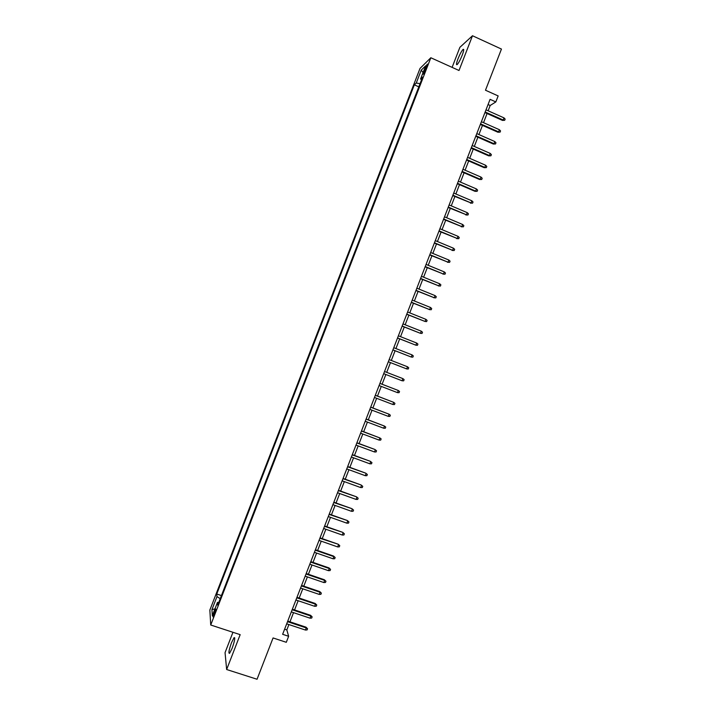 <?xml version="1.0" encoding="UTF-8"?>
<svg xmlns="http://www.w3.org/2000/svg" width="715" height="715" viewBox="0 0 715 715"><rect width="100%" height="100%" fill="white"/><g stroke="black" fill="none" stroke-linecap="round" stroke-linejoin="round"><path stroke-width="1.07" d="M232.134 648.291C234.681 641.015 235.333 637.458 234.082 637.637L231.49 642.705C228.952 649.935 228.3 653.492 229.542 653.358L232.134 648.291M462.239 55.127C463.901 50.613 464.151 48.727 463.007 49.478C461.524 51.123 459.843 54.26 457.966 58.889C456.304 63.403 456.054 65.28 457.198 64.538C458.673 62.92 460.344 59.783 462.239 55.127M214.446 614.23C215.751 610.574 216.118 608.823 215.564 608.974L214.259 611.638C212.954 615.275 212.578 617.027 213.133 616.884L214.446 614.23M232.956 632.283L225.055 652.634L226.646 669.517L257.051 679.25L273.067 637.95L286.295 642.302L288.628 636.287L286.822 629.933L288.905 624.561M420.027 68.417L209.853 610.047L210.728 625.008L430.832 57.754L420.027 68.417M430.832 57.754L459.012 70.49L472.49 35.75L459.879 47.333L452.103 67.371M472.49 35.75L501.447 49.067L485.485 90.224L498.158 95.935L495.835 101.923L490.079 99.34L282.631 634.303L288.628 636.287M424.951 68.676L423.923 71.321C423.074 73.609 422.914 74.548 423.441 74.137L426.792 66.897L427.284 64.091L424.951 68.676L425.934 69.114M218.754 602.432L217.467 602.414L217.7 605.167L422.601 77.068L420.563 78.981L421.528 79.848M217.467 602.414L212.328 615.642L211.935 609.591L216.976 596.614L216.752 594.013L414.334 84.826L416.264 83.02L421.278 70.079L425.684 65.798L420.563 78.981M226.646 669.517L240.169 634.652L210.728 625.008M488.13 110.789L490.186 105.489L495.835 101.923M289.959 621.827L293.525 612.639M294.571 609.94L298.146 600.725M299.183 598.053L302.767 588.811M303.795 586.166L307.387 576.898M308.397 574.279L312.008 564.984M313.009 562.392L316.62 553.07M317.621 550.505L321.241 541.166M322.224 538.627L325.861 529.252M326.835 526.74L330.482 517.347M331.438 514.863L335.094 505.433M336.05 502.985L339.714 493.529M340.653 491.107L344.335 481.624M345.265 479.22L348.947 469.719M349.867 467.342L353.568 457.815M354.47 455.473L358.179 445.91M359.082 443.595L362.8 434.005M363.685 431.717L367.412 422.1M368.288 419.839L372.023 410.195M372.89 407.97L376.644 398.3M377.493 396.092L381.256 386.395M382.096 384.223L385.868 374.499M386.708 372.354L390.479 362.621M391.32 360.458L395.082 350.752M395.931 348.562L399.685 338.883M400.543 336.667L404.288 327.014M405.155 324.771L408.891 315.145M409.767 312.875L413.493 303.276M414.378 300.979L418.087 291.416M418.99 289.092L422.69 279.547M423.602 277.197L427.293 267.687M428.214 265.301L431.896 255.818M432.825 253.414L436.49 243.958M437.437 241.527L441.092 232.098M442.049 229.631L445.695 220.238M446.661 217.744L450.289 208.378M451.263 205.857L454.892 196.518M455.875 193.971L459.486 184.658M460.487 182.084L464.089 172.807M465.09 170.206L468.683 160.947M469.701 158.319L473.276 149.086M474.313 146.432L477.879 137.235M478.916 134.554L482.473 125.384M483.528 122.676L487.067 113.533M488.068 104.533L490.186 105.489M284.606 629.191L286.822 629.933M420.036 83.682L416.264 83.02M418.82 86.828L414.334 84.826M221.418 595.577L216.752 594.013M216.976 596.614L220.22 598.661M423.03 72.626L421.278 70.079M211.935 609.591L214.956 608.885M484.94 112.577L502.484 120.406L503.181 120.013L485.172 111.978M504.012 117.886L505.148 119.101L504.683 120.29L503.181 120.013L504.012 117.886L486.003 109.842M504.683 120.29L502.484 120.406M480.346 124.437L497.908 132.221L498.596 131.855L480.569 123.865M499.419 129.728L500.554 130.934L500.098 132.123L498.596 131.855L499.419 129.728L481.401 121.729M500.098 132.123L497.908 132.221M475.743 136.297L493.323 144.037L494.002 143.706L475.958 135.752M494.825 141.57L495.969 142.768L495.513 143.956L494.002 143.706L494.825 141.57L476.789 133.616M495.513 143.956L493.323 144.037M471.149 148.157L488.738 155.861L489.409 155.548L471.346 147.639M490.231 153.421L491.384 154.61L490.919 155.79L489.409 155.548L490.231 153.421L472.177 145.503M490.919 155.79L488.738 155.861M466.546 160.017L484.162 167.676L484.815 167.399L466.734 159.525M485.637 165.263L486.79 166.443L486.334 167.632L484.815 167.399L485.637 165.263L467.565 157.389M486.334 167.632L484.162 167.676M461.953 171.877L479.577 179.501L480.221 179.242L462.131 171.421M481.052 177.114L482.196 178.285L481.74 179.465L480.221 179.242L481.052 177.114L462.954 169.276M481.74 179.465L479.577 179.501M457.35 183.737L474.992 191.325L475.627 191.093L457.52 183.308M476.458 188.957L477.611 190.119L477.155 191.307L475.627 191.093L476.458 188.957L458.351 181.172M477.155 191.307L474.992 191.325M452.747 195.606L471.033 202.944L452.908 195.195M471.864 200.808L473.017 201.961L472.561 203.14L471.033 202.944L471.864 200.808L453.739 193.059M472.561 203.14L470.407 203.14M448.144 207.466L466.439 214.786L448.296 207.091M467.261 212.659L468.432 213.803L467.968 214.983L466.439 214.786L467.261 212.659L449.127 204.946M467.968 214.983L465.823 214.965M443.55 219.335L461.845 226.637L443.684 218.987M462.668 224.51L463.838 225.645L463.383 226.825L461.845 226.637L462.668 224.51L444.516 216.842M463.383 226.825L461.238 226.789M438.947 231.195L457.251 238.488L439.073 230.874M458.074 236.361L459.245 237.487L458.789 238.667L457.251 238.488L458.074 236.361L439.904 228.737M458.789 238.667L456.653 238.613M434.345 243.064L452.658 250.339L434.461 242.769M453.48 248.212L454.66 249.329L454.195 250.509L452.658 250.339L453.48 248.212L435.292 240.633M454.195 250.509L452.068 250.438M429.742 254.933L448.055 262.199L429.849 254.665M448.886 260.063L450.066 261.172L449.601 262.351L448.055 262.199L448.886 260.063L430.671 252.52M449.601 262.351L447.483 262.271M425.139 266.802L443.461 274.051L425.228 266.561M444.292 271.915L445.472 273.014L445.016 274.203L443.461 274.051L444.292 271.915L426.06 264.416M445.016 274.203L442.898 274.095M420.536 278.671L438.867 285.902L420.617 278.457M439.689 283.775L440.878 284.856L440.422 286.045L438.867 285.902L439.689 283.775L421.448 276.312M440.422 286.045L438.313 285.92M415.933 290.54L434.273 297.762L416.005 290.353M435.095 295.626L436.284 296.707L435.828 297.887L434.273 297.762L435.095 295.626L416.836 288.217M435.828 297.887L433.728 297.753M411.331 302.409L429.67 309.613L411.393 302.248M430.502 307.486L431.69 308.549L431.234 309.738L429.67 309.613L430.502 307.486L412.224 300.112M431.234 309.738L429.143 309.577M406.728 314.278L425.076 321.473L406.781 314.153M425.899 319.337L427.096 320.4L426.641 321.589L425.076 321.473L425.899 319.337L407.604 312.008M402.125 326.156L420.474 333.333L402.161 326.049M421.305 331.197L422.502 332.252L422.047 333.431L420.474 333.333L421.305 331.197L402.992 323.913M397.522 338.025L415.88 345.193L397.549 337.954M416.711 343.057L417.909 344.094L417.453 345.282L415.88 345.193L416.711 343.057L398.38 335.809M392.91 349.903L411.277 357.053L392.928 349.858M412.108 354.917L413.315 355.945L412.859 357.134L411.277 357.053L412.108 354.917L393.759 347.713M388.308 361.772L406.683 368.913L388.317 361.754M407.514 366.777L408.721 367.796L408.265 368.985L406.683 368.913L407.514 366.777L389.148 359.618M402.08 380.773L403.662 380.836L404.127 379.647L402.911 378.637L402.08 380.773L383.705 373.659M402.438 378.45L384.536 371.514L402.438 378.45M397.486 392.633L399.068 392.687L399.533 391.507L398.309 390.497L397.486 392.633L379.084 385.564M379.915 383.419L398.309 390.497L379.924 383.392M392.884 404.493L394.474 404.547L394.93 403.358L393.715 402.357L392.884 404.493L374.472 397.469M375.295 395.324L393.715 402.357L375.321 395.261M388.281 416.362L389.881 416.398L390.336 415.209L389.112 414.226L388.281 416.362L369.852 409.373M370.683 407.228L389.112 414.226L370.719 407.139M383.687 428.222L385.278 428.249L385.743 427.07L384.509 426.086L383.687 428.222L365.231 421.278M366.062 419.142L384.509 426.086L366.107 419.026M379.084 440.091L380.684 440.109L381.149 438.921L379.915 437.955L379.084 440.091L360.619 433.192M361.45 431.047L379.915 437.955L361.504 430.904M356.83 442.951L374.901 449.476L376.546 450.781L375.312 449.824L374.481 451.96L355.999 445.096M374.901 449.476L356.892 442.782M376.546 450.781L376.09 451.969L374.481 451.96M352.209 454.865L370.307 461.309L371.952 462.641L370.71 461.684L369.878 463.821L351.378 457.01M370.307 461.309L352.289 454.66M371.952 462.641L371.487 463.821L369.878 463.821M347.597 466.77L365.714 473.151L367.349 474.492L366.107 473.553L365.276 475.69L346.757 468.915M365.714 473.151L347.678 466.546M367.349 474.492L366.893 475.681L365.276 475.69M342.977 478.684L361.129 484.993L362.755 486.352L361.504 485.422L360.682 487.558L342.145 480.829M361.129 484.993L343.075 478.424M362.755 486.352L362.291 487.541L360.682 487.558M338.356 490.597L356.535 496.836L358.152 498.212L356.901 497.291L356.079 499.428L337.525 492.742M356.535 496.836L338.463 490.311M358.152 498.212L357.697 499.401L356.079 499.428M333.735 502.511L351.941 508.687L353.559 510.081L352.298 509.16L351.476 511.305L332.904 504.647M351.941 508.687L333.851 502.198M353.559 510.081L353.094 511.261L351.476 511.305M329.115 514.416L347.347 520.529L348.956 521.941L347.696 521.038L346.873 523.174L328.283 516.561M347.347 520.529L329.249 514.085M348.956 521.941L348.5 523.121L346.873 523.174M324.494 526.338L342.753 532.371L344.362 533.801L343.093 532.907L342.271 535.043L323.663 528.474M342.753 532.371L324.637 525.972M344.362 533.801L343.897 534.99L342.271 535.043M319.873 538.252L338.159 544.222L339.759 545.661L338.49 544.785L337.668 546.921L319.042 540.397M338.159 544.222L320.025 537.859M339.759 545.661L339.303 546.85L337.668 546.921M315.252 550.166L333.887 556.654L333.574 556.064L335.156 557.53L333.887 556.654L333.056 558.79L314.421 552.311M333.574 556.064L315.413 549.746M335.156 557.53L334.7 558.719L333.056 558.79M310.632 562.079L329.284 568.532L328.98 567.916L330.562 569.39L329.284 568.532L328.453 570.668L309.801 564.224M328.98 567.916L310.81 561.633M330.562 569.39L330.098 570.579L328.453 570.668M306.011 574.002L324.681 580.401L324.387 579.767L325.96 581.259L324.681 580.401L323.85 582.546L305.18 576.147M324.387 579.767L306.199 573.519M325.96 581.259L325.495 582.448L323.85 582.546M301.39 585.916L320.079 592.279L319.784 591.609L321.357 593.128L320.079 592.279L319.248 594.415L300.559 588.061M319.784 591.609L301.587 585.415M321.357 593.128L320.901 594.317L319.248 594.415M296.77 597.838L315.467 604.157L315.19 603.46L316.754 604.997L315.467 604.157L314.645 606.293L295.939 599.983M315.19 603.46L296.975 597.302M316.754 604.997L316.298 606.186L314.645 606.293M292.149 609.752L310.864 616.035L310.596 615.311L312.151 616.866L310.864 616.035L310.033 618.171L291.318 611.897M310.596 615.311L292.364 609.198M312.151 616.866L311.695 618.055L310.033 618.171M287.519 621.675L306.261 627.913L306.002 627.171L307.548 628.735L306.261 627.913L305.43 630.049L286.688 623.82M306.002 627.171L287.752 621.085M307.548 628.735L307.093 629.924L305.43 630.049M424.826 71.723L423.923 71.321M234.743 637.851L234.082 637.637M463.731 49.809L463.007 49.478"/></g></svg>
